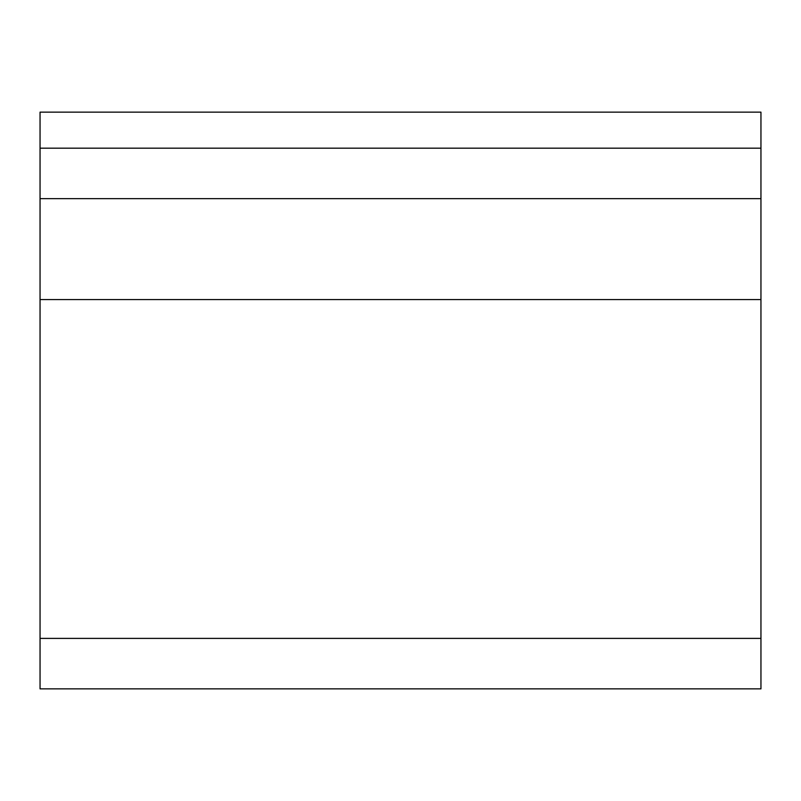 <?xml version="1.0" encoding="UTF-8"?>
<svg xmlns="http://www.w3.org/2000/svg" width="801" height="801" viewBox="0 0 801 801"><rect width="100%" height="100%" fill="white"/><g stroke="black" fill="none" stroke-linecap="round" stroke-linejoin="round"><path stroke-width="1.2" d="M40.05 148.185L40.05 112.14L760.95 112.14L760.95 198.648L40.05 198.648L40.05 148.185L760.95 148.185M40.05 638.397L760.95 638.397L760.95 688.86L40.05 688.86L40.05 198.648M760.95 638.397L760.95 198.648M40.05 299.574L760.95 299.574"/></g></svg>
